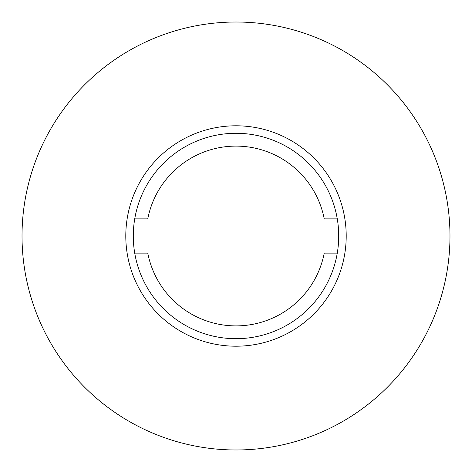 <?xml version="1.0" encoding="UTF-8"?>
<svg xmlns="http://www.w3.org/2000/svg" width="472" height="472" viewBox="0 0 472 472"><rect width="100%" height="100%" fill="white"/><g stroke="black" fill="none" stroke-linecap="round" stroke-linejoin="round"><path stroke-width="0.71" d="M337.273 253.116A102.713 102.713 0 0 1 134.726 253.116A102.713 102.713 0 0 1 236 133.287A102.713 102.713 0 0 1 337.273 253.116L324.229 253.116A89.869 89.869 0 0 1 147.771 253.116L134.726 253.116A102.713 102.713 0 0 0 337.273 253.116A102.713 102.713 0 0 0 236 133.287A102.713 102.713 0 0 0 134.726 218.884L147.771 218.884A89.869 89.869 0 0 1 324.229 218.884L337.273 218.884L324.229 218.884A89.869 89.869 0 0 0 147.771 218.884L134.726 218.884A102.713 102.713 0 0 0 134.726 253.116L147.771 253.116A89.869 89.869 0 0 0 324.229 253.116L337.273 253.116M49.702 130.738A213.981 213.981 0 0 1 420.31 127.287A213.981 213.981 0 0 1 237.994 449.969A213.981 213.981 0 0 1 49.702 130.738A213.981 213.981 0 0 0 237.994 449.969A213.981 213.981 0 0 0 420.31 127.287A213.981 213.981 0 0 0 49.702 130.738M140.048 181.791A110.206 110.206 0 0 1 330.925 180.009A110.206 110.206 0 0 1 237.027 346.2A110.206 110.206 0 0 1 140.048 181.791A110.206 110.206 0 0 0 237.027 346.2A110.206 110.206 0 0 0 330.925 180.009A110.206 110.206 0 0 0 140.048 181.791"/></g></svg>
